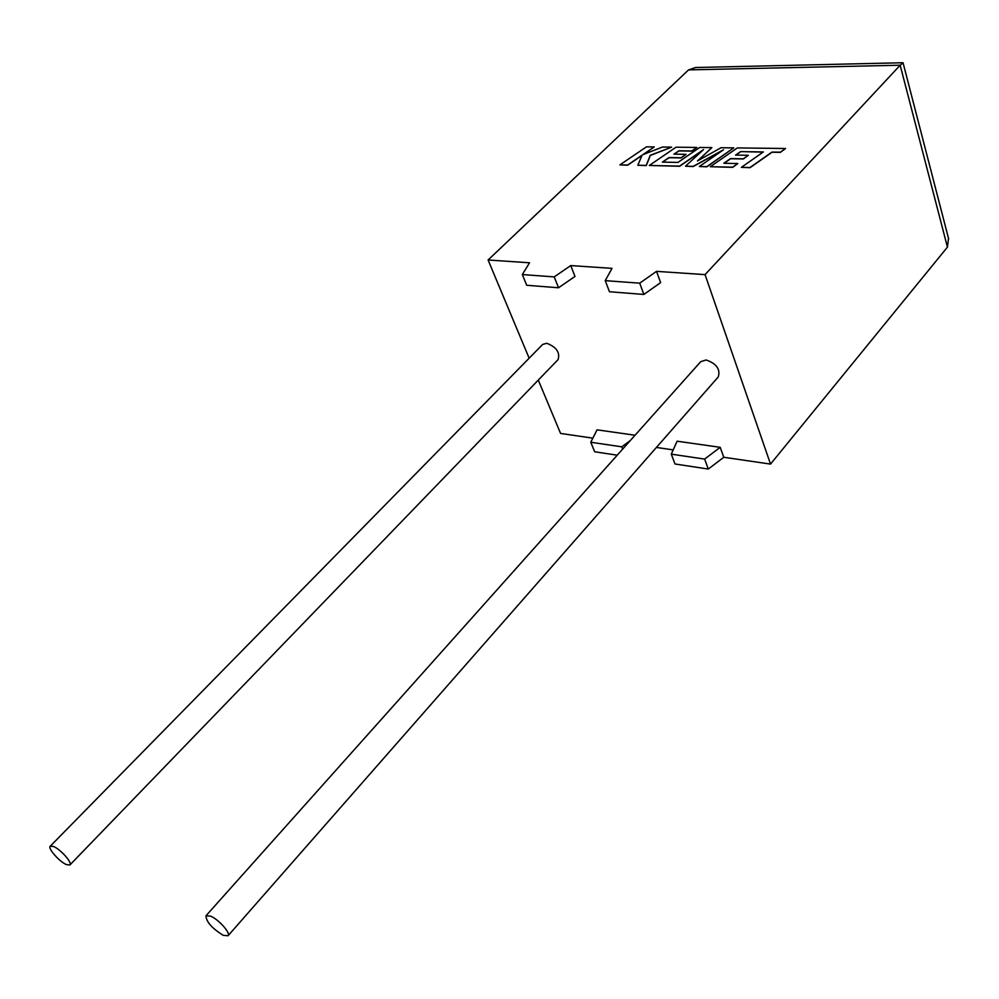 <?xml version="1.0" encoding="UTF-8"?>
<svg xmlns="http://www.w3.org/2000/svg" width="999" height="999" viewBox="0 0 999 999"><rect width="100%" height="100%" fill="white"/><g stroke="black" fill="none" stroke-linecap="round" stroke-linejoin="round"><path stroke-width="1.5" d="M210.614 916.133C218.669 919.417 230.981 933.266 228.072 935.738L223.314 935.364C212.05 928.396 206.269 921.865 205.981 915.783L210.614 916.133M205.981 915.783L700.736 361.663L706.118 359.965C716.495 363.599 720.554 369.255 718.256 376.948L228.072 935.738M66.446 864.622L69.905 864.959C72.727 863.061 60.652 849.362 53.634 846.528L50.25 846.215C47.44 848.139 59.403 861.725 66.446 864.622M69.905 864.959L558.066 359.615C560.214 352.46 556.431 347.015 546.728 343.281L542.657 344.443L50.25 846.215M635.052 435.227L597.052 429.832L590.784 442.245L594.667 451.76L617.232 455.194M656.418 447.44L673.201 449.887M720.192 447.315L704.632 459.09L671.278 454.158L677.122 441.196L720.192 447.315L723.788 457.267L770.529 464.098L947.439 247.128L948.501 238.374M656.53 271.353L639.71 283.167L643.868 294.443L660.614 282.63L656.53 271.353L705.057 274.625L770.529 464.098M695.741 67.52L688.561 69.893L488.099 259.99L529.545 262.787L522.327 274.563L526.71 285.277L558.541 287.774L574.987 276.436L570.741 265.572L612.025 268.356L605.232 280.644L639.71 283.167M488.099 259.99L529.145 358.204M538.286 380.095L560.576 433.441L592.844 438.149M705.057 274.625L900.161 65.222L688.561 69.893M522.327 274.563L554.22 276.898L570.741 265.572M723.788 457.267L708.303 469.055L675.012 463.986L671.278 454.158M558.541 287.774L554.22 276.898M643.868 294.443L609.465 291.745L605.232 280.644M704.632 459.09L708.303 469.055M590.784 442.245L621.79 446.828L622.677 449.088M621.79 446.828L630.332 440.509M903.084 62.85L900.161 65.222L947.439 247.128M740.596 151.598L763.348 151.948L741.383 167.345L749.987 167.52L771.977 152.073L780.344 152.185L785.576 148.501L737.349 147.927L710.301 166.708L732.654 167.17L737.824 163.536L723.838 163.274L730.569 158.579L743.331 158.791L748.326 155.282L735.564 155.095L740.596 151.598L763.111 152.123M741.383 167.345L750.037 167.695L772.04 152.248L780.394 152.36L785.576 148.501M710.301 166.708L732.704 167.345L737.824 163.536M724.138 163.274L730.631 158.754L743.381 158.966L748.326 155.282M735.863 155.095L740.659 151.761M711.887 147.615L699.687 147.477L677.971 162.412L662.349 162.125L669.005 157.555L681.093 157.755L686.038 154.345L673.938 154.158L678.933 150.762L691.783 150.936L696.852 147.44L676.048 147.19L649.3 165.472L679.607 166.096L703.558 149.575L685.489 166.209L693.156 166.371L723.538 149.75L699.387 166.496L706.78 166.646L733.803 147.877L721.016 147.727L697.489 160.951L711.887 147.615L698.101 160.602M733.803 147.877L706.842 166.821L699.387 166.496M662.649 162.125L669.068 157.717L681.156 157.917L686.038 154.345M674.238 154.171L678.983 150.924L691.845 151.099L696.852 147.44M649.3 165.472L679.67 166.259L702.647 150.412M685.489 166.209L693.219 166.533L722.152 150.712M619.892 164.885L627.609 165.035L642.095 155.17L637.824 165.247L646.203 165.409L650.237 155.307L671.665 147.14L662.562 147.028L642.944 154.62L654.245 146.928L646.478 146.841L619.892 164.885L627.659 165.197L641.97 155.469M637.824 165.247L646.266 165.584L650.299 155.469L671.665 147.14M643.643 154.345L654.245 146.928M902.921 62.737L695.154 67.532M903.059 62.787L948.663 238.986"/></g></svg>
